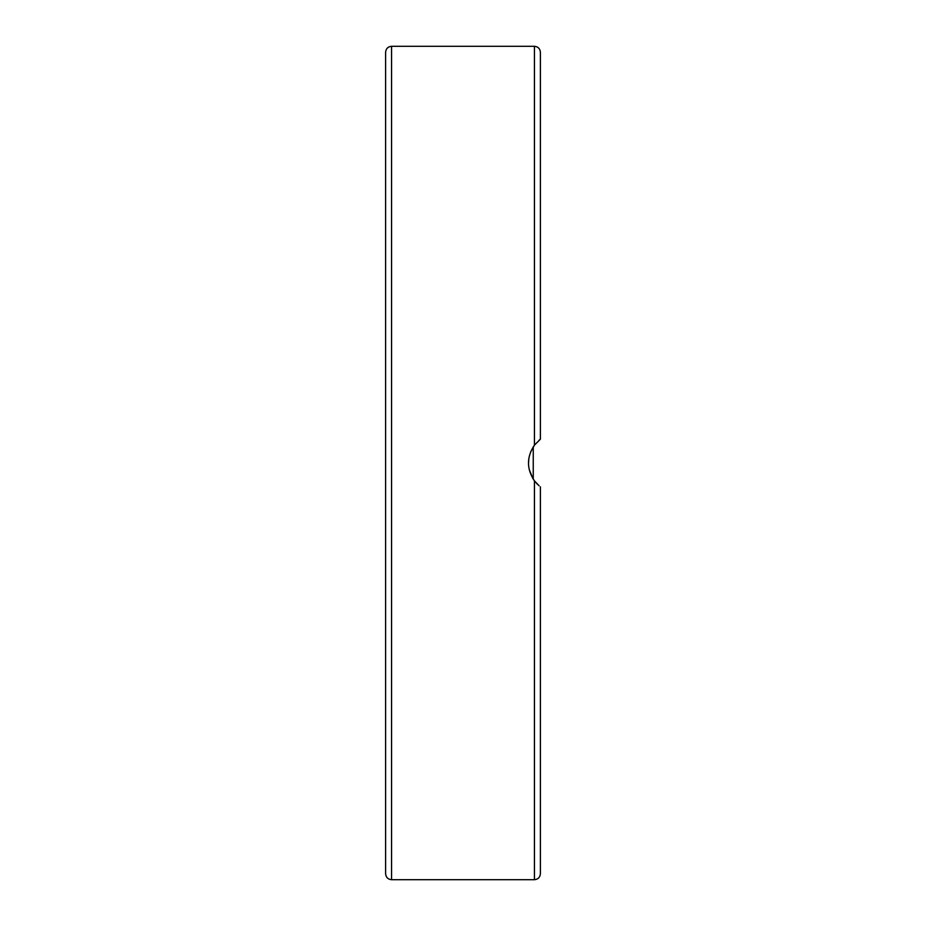 <?xml version="1.0" encoding="UTF-8"?>
<svg xmlns="http://www.w3.org/2000/svg" width="926" height="926" viewBox="0 0 926 926"><rect width="100%" height="100%" fill="white"/><g stroke="black" fill="none" stroke-linecap="round" stroke-linejoin="round"><path stroke-width="1.39" d="M385.61 463L385.61 873.75C385.968 877.362 387.948 879.353 391.571 879.7L391.571 46.3C387.948 46.647 385.968 48.638 385.61 52.25L385.61 463M540.39 666.986L540.39 612.364M540.39 317.549L540.39 259.014M540.39 142.835L540.39 113.562M537.508 484.356L534.429 480.86L534.429 879.7C538.052 879.353 540.032 877.362 540.39 873.75L540.39 750.523M534.545 444.989L530.563 452.073M528.827 458.52L528.491 463.868M529.221 469.575L532.855 478.522M539.117 485.803L534.429 480.86C526.512 468.95 526.512 457.05 534.429 445.14L540.39 439.19L540.39 52.25C540.032 48.638 538.052 46.647 534.429 46.3L534.429 445.14M534.684 481.184L533.249 479.147L533.249 446.853M539.117 440.197L540.39 439.19M540.39 873.75L540.39 486.81M391.571 879.7L534.429 879.7M391.571 46.3L534.429 46.3"/></g></svg>
